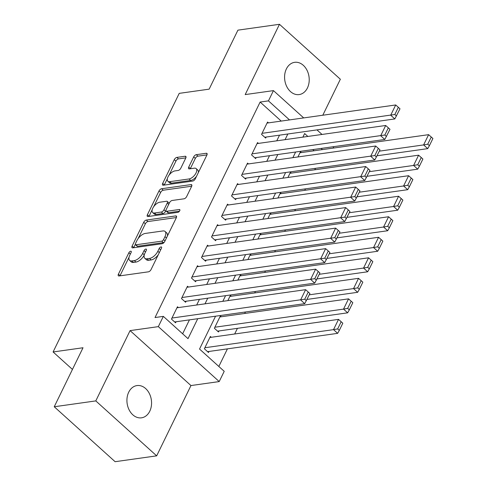 <?xml version="1.0" encoding="UTF-8"?>
<svg xmlns="http://www.w3.org/2000/svg" width="486" height="486" viewBox="0 0 486 486"><rect width="100%" height="100%" fill="white"/><g stroke="black" fill="none" stroke-linecap="round" stroke-linejoin="round"><path stroke-width="0.73" d="M130.679 251.201A1.75 0.857 -47.9 0 0 128.851 252.775L118.408 274.177A2.497 1.227 -47.9 0 0 118.371 275.799A2.497 1.227 -47.9 0 0 119.058 275.963L148.424 271.826A2.497 1.227 -47.9 0 0 151.043 269.584L161.48 248.182A1.75 0.857 -47.9 0 0 161.51 247.046A1.75 0.857 -47.9 0 0 161.024 246.931A1.75 0.857 -47.9 0 0 159.195 248.504L157.847 251.274A7.989 3.924 -47.9 0 1 149.481 258.455L147.033 258.795A7.989 3.924 -47.9 0 1 144.822 258.285A7.989 3.924 -47.9 0 1 144.956 253.085L146.31 250.314A1.75 0.857 -47.9 0 0 146.335 249.178A1.75 0.857 -47.9 0 0 145.855 249.069A1.75 0.857 -47.9 0 0 144.026 250.636L142.671 253.406A7.989 3.924 -47.9 0 1 134.306 260.587L131.858 260.933A7.989 3.924 -47.9 0 1 129.653 260.417A7.989 3.924 -47.9 0 1 129.78 255.223L131.135 252.453A1.75 0.857 -47.9 0 0 131.165 251.317A1.75 0.857 -47.9 0 0 130.679 251.201M286.369 68.951A16.281 12.235 82 0 0 286.758 86.575A16.281 12.235 82 0 0 299.169 94.576A16.281 12.235 82 0 0 307.431 87.954A16.281 12.235 82 0 0 307.043 70.33A16.281 12.235 82 0 0 294.631 62.33A16.281 12.235 82 0 0 286.369 68.951M128.711 392.196A16.281 12.235 82 0 0 129.106 409.82A16.281 12.235 82 0 0 141.511 417.82A16.281 12.235 82 0 0 149.773 411.205A16.281 12.235 82 0 0 149.384 393.575A16.281 12.235 82 0 0 136.973 385.574A16.281 12.235 82 0 0 128.711 392.196M185.774 158.035A2.497 1.227 -47.9 0 0 185.81 156.407A2.497 1.227 -47.9 0 0 185.123 156.249L176.88 157.409A2.497 1.227 -47.9 0 0 174.267 159.651L162.676 183.422A2.497 1.227 -47.9 0 0 162.634 185.051A2.497 1.227 -47.9 0 0 163.32 185.209L192.693 181.071A2.497 1.227 -47.9 0 0 195.305 178.83L206.896 155.058A2.497 1.227 -47.9 0 0 206.939 153.436A2.497 1.227 -47.9 0 0 206.252 153.272L196.295 154.676A2.497 1.227 -47.9 0 0 193.683 156.917L188.72 167.093A2.497 1.227 -47.9 0 0 188.677 168.715A2.497 1.227 -47.9 0 0 189.37 168.879L194.309 168.18A6.683 3.281 -47.9 0 1 196.156 168.612A6.683 3.281 -47.9 0 1 195.202 174.389A6.683 3.281 -47.9 0 1 189.048 178.957L169.717 181.679A6.683 3.281 -47.9 0 1 167.87 181.254A6.683 3.281 -47.9 0 1 168.824 175.47A6.683 3.281 -47.9 0 1 174.972 170.902L178.192 170.452A2.497 1.227 -47.9 0 0 180.81 168.205L185.774 158.035M281.218 121.081L260.132 102.048L268.442 100.875L273.448 90.615L303.695 117.916M54.238 406.758L95.791 400.907L156.668 455.85L115.115 461.7L54.238 406.758L83.015 347.751L53.096 351.961L179.219 93.367L209.138 89.157L237.921 30.15L279.474 24.3L245.187 94.594L273.448 90.615M156.668 455.85L190.955 385.556L130.078 330.614L95.791 400.907M130.078 330.614L158.333 326.635L163.339 316.374L188.015 338.651L197.741 318.713M260.132 102.048L155.028 317.546L163.339 316.374M146.322 220.061A2.497 1.227 -47.9 0 0 143.71 222.302L132.119 246.074A2.497 1.227 -47.9 0 0 132.077 247.702A2.497 1.227 -47.9 0 0 132.763 247.86L162.136 243.723A2.497 1.227 -47.9 0 0 164.748 241.481L176.339 217.71A2.497 1.227 -47.9 0 0 176.382 216.088A2.497 1.227 -47.9 0 0 175.695 215.924L146.322 220.061L147.969 221.543A2.497 1.227 -47.9 0 0 145.357 223.791L138.145 238.571M147.398 214.751L158.989 190.98A2.497 1.227 -47.9 0 1 161.601 188.732L190.974 184.601A2.497 1.227 -47.9 0 1 191.66 184.759A2.497 1.227 -47.9 0 1 191.618 186.387L186.66 196.557A2.497 1.227 -47.9 0 1 184.042 198.804L172.135 200.481A2.497 1.227 -47.9 0 0 169.523 202.723L166.23 209.472A2.497 1.227 -47.9 0 0 166.188 211.094A2.497 1.227 -47.9 0 0 166.88 211.258L179.279 209.509A1.75 0.857 -47.9 0 1 179.759 209.624A1.75 0.857 -47.9 0 1 179.51 211.137A1.75 0.857 -47.9 0 1 177.9 212.333L148.042 216.531A2.497 1.227 -47.9 0 1 147.355 216.373A2.497 1.227 -47.9 0 1 147.398 214.751L149.038 216.234L152.215 209.721M322.801 115.225L340.352 79.242L279.474 24.3M221.3 316.763L220.383 315.936L214.375 328.25L218.487 331.962L218.992 330.936M178.38 307.589L177.463 306.757L171.461 319.071L175.574 322.789L176.072 321.762M188.392 287.062L187.475 286.236L181.472 298.55L185.585 302.262L186.083 301.235M198.403 266.541L197.486 265.714L191.478 278.028L195.591 281.74L196.095 280.714M208.409 246.019L207.498 245.187L201.49 257.501L205.602 261.219L206.1 260.192M218.421 225.492L217.503 224.666L211.501 236.98L215.614 240.692L216.112 239.665M228.432 204.97L227.515 204.144L221.507 216.458L225.625 220.17L226.124 219.143M238.444 184.443L237.526 183.617L231.518 195.931L235.631 199.643L236.135 198.622M248.449 163.922L247.538 163.096L241.53 175.41L245.643 179.121L246.141 178.095M258.461 143.4L257.544 142.574L251.541 154.888L255.654 158.6L256.152 157.573M182.645 333.797L189.431 319.879M196.684 305.008L199.442 299.358M206.696 284.486L209.454 278.83M216.701 263.965L219.459 258.309M226.713 243.437L229.471 237.788M236.725 222.916L239.483 217.26M246.736 202.395L249.488 196.739M256.742 181.867L259.5 176.218M266.753 161.346L269.511 155.69M276.765 140.825L279.523 135.169M268.472 122.873L267.555 122.047L261.547 134.361L265.66 138.073L266.164 137.046M218.84 366.468L227.43 348.863M234.677 333.991L237.435 328.342M244.689 313.47L245.406 312M254.7 292.949L255.417 291.479M264.712 272.421L265.429 270.951M274.718 251.9L275.434 250.43M284.729 231.379L285.446 229.908M294.741 210.851L295.458 209.381M304.746 190.33L305.463 188.86M314.758 169.808L315.475 168.338M314.126 150.781L312.814 149.597M211.289 337.284L210.371 336.458L204.369 348.772L208.482 352.484L208.98 351.457M231.312 296.241L230.394 295.415L227.849 300.621M241.317 275.714L240.4 274.888L237.861 280.1M251.329 255.193L250.412 254.366L247.872 259.579M261.34 234.671L260.423 233.845L257.884 239.051M271.346 214.144L270.435 213.318L267.889 218.53M281.358 193.622L280.44 192.796L277.901 198.002M291.369 173.101L290.452 172.269L287.912 177.481M301.381 152.574L300.463 151.747L297.924 156.96M53.096 351.961L72.444 369.427M333.797 146.644L333.08 148.115M215.553 316.204L199.533 349.045L224.216 371.316L219.21 381.577L158.333 326.635M190.955 385.556L219.21 381.577M316.969 129.896L322.018 134.452M289.528 119.908L268.442 100.875M204.995 303.841L207.753 298.185M215.006 283.32L217.764 277.664M225.012 262.792L227.77 257.143M235.024 242.271L237.782 236.615M245.035 221.744L247.793 216.094M255.047 201.222L257.805 195.566M265.052 180.701L267.81 175.045M275.064 160.173L277.822 154.524M285.075 139.652L287.834 133.996M307.851 136.445L304.637 133.547L302.887 137.143M295.634 152.015L292.876 157.671M285.622 172.536L282.864 178.192M275.611 193.064L272.853 198.713M265.605 213.585L262.847 219.241M255.593 234.106L252.835 239.762M245.582 254.634L242.824 260.283M235.57 275.155L232.812 280.811M225.565 295.682L222.807 301.332M322.437 149.609L321.125 148.424M129.653 260.417L131.293 261.905A7.989 3.924 -47.9 0 0 133.504 262.416L131.858 260.933M144.239 255.053A7.989 3.924 -47.9 0 1 135.952 262.075L133.504 262.416M144.822 258.285L146.468 259.767A7.989 3.924 -47.9 0 0 148.68 260.283L147.033 258.795M158.248 254.804A7.989 3.924 -47.9 0 1 151.128 259.937L148.68 260.283M129.063 257.197L120.054 275.665A2.497 1.227 -47.9 0 0 119.975 275.835M176.418 217.54L147.969 221.543M135.302 244.397L133.759 247.562A2.497 1.227 -47.9 0 0 133.686 247.732M135.485 243.535A1.75 0.857 -47.9 0 0 135.454 244.677A1.75 0.857 -47.9 0 0 135.934 244.786L161.716 241.159A1.75 0.857 -47.9 0 0 163.545 239.586L164.967 236.664A7.989 3.924 -47.9 0 0 165.1 231.47A7.989 3.924 -47.9 0 0 162.895 230.953L145.271 233.438A7.989 3.924 -47.9 0 0 136.906 240.619L135.485 243.535M135.454 244.677L137.101 246.159A1.75 0.857 -47.9 0 0 137.581 246.274L135.934 244.786M164.353 242.131A1.75 0.857 -47.9 0 1 163.363 242.642L137.581 246.274M167.336 236.178A7.989 3.924 -47.9 0 0 166.747 232.952L165.1 231.47M153.704 206.672L160.635 192.462L158.989 190.98M191.697 186.217L163.247 190.22A2.497 1.227 -47.9 0 0 160.635 192.462M166.188 211.094L167.834 212.582A2.497 1.227 -47.9 0 0 168.52 212.74L179.468 211.203M159.773 202.219A6.683 3.281 -47.9 0 0 153.625 206.787A6.683 3.281 -47.9 0 0 152.671 212.564A6.683 3.281 -47.9 0 0 154.518 212.996L161.328 212.036A2.497 1.227 -47.9 0 0 163.946 209.794L167.239 203.045A2.497 1.227 -47.9 0 0 167.275 201.423A2.497 1.227 -47.9 0 0 166.589 201.259L159.773 202.219M152.671 212.564L154.317 214.053A6.683 3.281 -47.9 0 0 156.164 214.484L154.518 212.996M165.957 210.529L165.592 211.276A2.497 1.227 -47.9 0 1 162.974 213.524L156.164 214.484M169.152 203.476A2.497 1.227 -47.9 0 0 168.921 202.905L167.275 201.423M167.87 181.254L169.517 182.736A6.683 3.281 -47.9 0 0 171.364 183.167L169.717 181.679M196.532 176.309A6.683 3.281 -47.9 0 1 190.694 180.446L171.364 183.167M198.318 172.645A6.683 3.281 -47.9 0 0 197.796 170.1L196.156 168.612M206.975 154.888L197.942 156.158A2.497 1.227 -47.9 0 0 195.329 158.406L190.366 168.575A2.497 1.227 -47.9 0 0 190.287 168.745M167.348 178.702L164.317 184.911A2.497 1.227 -47.9 0 0 164.244 185.081M185.846 157.865L178.526 158.892A2.497 1.227 -47.9 0 0 175.914 161.139L169.134 175.039M207.565 351.657L337.63 333.347L333.518 329.636L204.867 347.745M209.873 337.484L338.523 319.375L341.172 321.726L337.667 328.907L339.313 330.395L342.812 323.208L341.172 321.726M337.667 328.907L333.518 329.636L338.523 319.375M339.313 330.395L337.63 333.347M176.965 307.784L305.615 289.674L300.615 299.935L304.728 303.653L309.91 293.508L308.264 292.025L304.758 299.206L306.405 300.694M174.656 321.957L304.728 303.653M171.959 318.051L304.758 299.206M308.264 292.025L305.615 289.674M217.576 331.136L347.642 312.826L343.529 309.114L214.879 327.224M219.885 316.963L348.535 298.854L351.178 301.199L347.678 308.385L349.319 309.868L352.824 302.687L351.178 301.199M347.678 308.385L343.529 309.114L348.535 298.854M349.319 309.868L347.642 312.826M307.018 299.431L357.653 292.305L353.541 288.593L309.266 294.82M229.89 296.442L358.547 278.326L361.189 280.677L357.684 287.858L359.33 289.346L362.835 282.159L361.189 280.677M357.684 287.858L353.541 288.593L358.547 278.326M359.33 289.346L357.653 292.305M317.03 278.909L367.665 271.777L363.552 268.065L319.278 274.298M239.902 275.914L368.552 257.805L371.201 260.156L367.695 267.336L369.342 268.819L372.847 261.638L371.201 260.156M367.695 267.336L363.552 268.065L368.552 257.805M369.342 268.819L367.665 271.777M327.042 258.382L377.671 251.256L373.558 247.544L329.289 253.777M249.913 255.393L378.564 237.283L381.206 239.628L377.707 246.815L379.353 248.297L382.853 241.117L381.206 239.628M377.707 246.815L373.558 247.544L378.564 237.283M379.353 248.297L377.671 251.256M186.976 287.262L315.627 269.153L310.621 279.414L314.734 283.125L319.916 272.986L318.269 271.504L314.77 278.685L316.416 280.167M184.668 301.435L314.734 283.125M181.971 297.523L314.77 278.685M318.269 271.504L315.627 269.153M196.988 266.741L325.638 248.632L320.632 258.892L324.745 262.604L329.927 252.465L328.281 250.976L324.776 258.163L326.422 259.646M194.679 280.914L324.745 262.604M191.982 277.002L324.776 258.163M328.281 250.976L325.638 248.632M206.993 246.214L335.65 228.104L330.644 238.365L334.757 242.077L339.939 231.937L338.292 230.455L334.787 237.636L336.433 239.124M204.685 260.387L334.757 242.077M201.988 256.48L334.787 237.636M338.292 230.455L335.65 228.104M217.005 225.692L345.655 207.583L340.65 217.843L344.768 221.555L349.944 211.416L348.304 209.928L344.799 217.114L346.445 218.597M214.697 239.865L344.768 221.555M211.999 235.953L344.799 217.114M348.304 209.928L345.655 207.583M337.047 237.861L387.682 230.735L383.569 227.017L339.295 233.25M259.925 234.866L388.575 216.756L391.218 219.107L387.713 226.288L389.359 227.776L392.864 220.589L391.218 219.107M387.713 226.288L383.569 227.017L388.575 216.756M389.359 227.776L387.682 230.735M227.017 205.171L355.667 187.055L350.661 197.322L354.774 201.034L359.956 190.895L358.31 189.406L354.81 196.593L356.451 198.075M224.708 219.344L354.774 201.034M222.011 215.432L354.81 196.593M358.31 189.406L355.667 187.055M347.059 217.339L397.694 210.207L393.581 206.495L349.306 212.728M269.93 214.344L398.587 196.235L401.229 198.586L397.724 205.766L399.37 207.249L402.876 200.068L401.229 198.586M397.724 205.766L393.581 206.495L398.587 196.235M399.37 207.249L397.694 210.207M237.022 184.644L365.679 166.534L360.673 176.795L364.786 180.506L369.968 170.367L368.321 168.885L364.816 176.066L366.462 177.554M234.72 198.817L364.786 180.506M232.022 194.904L364.816 176.066M368.321 168.885L365.679 166.534M357.07 196.812L407.705 189.686L403.593 185.974L359.318 192.207M279.942 193.823L408.592 175.713L411.241 178.058L407.736 185.245L409.382 186.727L412.881 179.547L411.241 178.058M407.736 185.245L403.593 185.974L408.592 175.713M409.382 186.727L407.705 189.686M247.034 164.122L375.69 146.013L370.684 156.273L374.797 159.985L379.979 149.846L378.333 148.358L374.828 155.544L376.474 157.027M244.725 178.295L374.797 159.985M242.028 174.383L374.828 155.544M378.333 148.358L375.69 146.013M367.082 176.29L417.711 169.164L413.598 165.447L369.33 171.68M289.954 173.295L418.604 155.186L421.247 157.537L417.747 164.718L419.394 166.206L422.893 159.019L421.247 157.537M417.747 164.718L413.598 165.447L418.604 155.186M419.394 166.206L417.711 169.164M257.045 143.601L385.696 125.485L380.69 135.752L384.809 139.464L389.985 129.319L388.344 127.836L384.839 135.017L386.485 136.505M254.737 157.774L384.809 139.464M252.04 153.862L384.839 135.017M388.344 127.836L385.696 125.485M377.087 155.763L427.723 148.637L423.61 144.925L379.335 151.158M299.959 152.774L428.616 134.665L431.258 137.016L427.753 144.196L429.399 145.679L432.905 138.498L431.258 137.016M427.753 144.196L423.61 144.925L428.616 134.665M429.399 145.679L427.723 148.637M267.057 123.073L395.707 104.964L390.701 115.225L394.814 118.936L399.996 108.797L398.35 107.315L394.851 114.496L396.491 115.984M264.749 137.246L394.814 118.936M262.051 133.334L394.851 114.496M398.35 107.315L395.707 104.964M130.327 254.105L128.851 252.775M160.672 249.834L159.195 248.504M145.502 251.973L144.026 250.636M135.952 262.075L134.306 260.587M144.287 254.864L142.671 253.406M151.128 259.937L149.481 258.455M159.323 252.605L157.847 251.274M120.054 275.665L118.408 274.177M176.612 216.756L175.695 215.924M133.759 247.562L132.119 246.074M145.357 223.791L143.71 222.302M163.363 242.642L161.716 241.159M165.021 240.922L163.545 239.586M166.449 238L164.967 236.664M163.247 190.22L161.601 188.732M191.891 185.433L190.974 184.601M168.52 212.74L166.88 211.258M179.923 210.092L179.279 209.509M162.974 213.524L161.328 212.036M165.592 211.276L163.946 209.794M168.715 204.375L167.239 203.045M190.694 180.446L189.048 178.957M190.366 168.575L188.72 167.093M195.329 158.406L193.683 156.917M197.942 156.158L196.295 154.676M207.17 154.105L206.252 153.272M164.317 184.911L162.676 183.422M175.914 161.139L174.267 159.651M178.526 158.892L176.88 157.409M186.041 157.081L185.123 156.249"/></g></svg>
